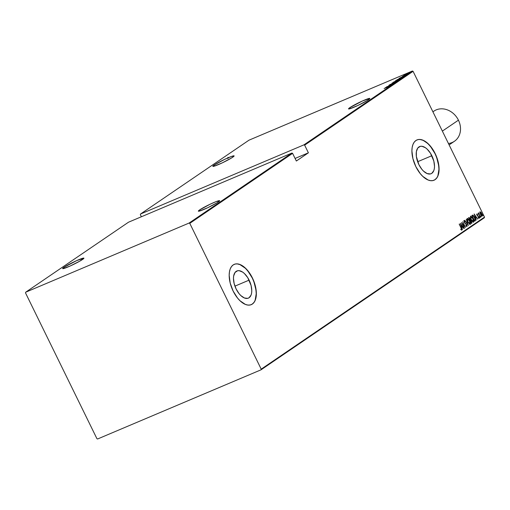 <?xml version="1.0" encoding="UTF-8"?>
<svg xmlns="http://www.w3.org/2000/svg" width="510" height="510" viewBox="0 0 510 510"><rect width="100%" height="100%" fill="white"/><g stroke="black" fill="none" stroke-linecap="round" stroke-linejoin="round"><path stroke-width="0.76" d="M249.116 280.13A14.739 7.746 -112.9 0 1 248.37 298.127A14.739 7.746 -112.9 0 1 236.13 288.972L234.154 283.592L233.465 278.358L233.644 276.044L235.021 272.487L237.558 270.759L239.145 270.683L242.652 272.104L244.437 273.551L247.732 277.644L251.098 285.517L251.787 290.751L251.602 293.059L251.079 295.041L249.084 297.738L247.694 298.35L244.386 297.974L240.816 295.558L239.094 293.683L236.13 288.972A14.739 7.746 -112.9 0 1 236.882 270.976A14.739 7.746 -112.9 0 1 249.116 280.13L234.931 286.135L249.116 280.13M431.842 155.722A14.739 7.746 -112.9 0 1 431.097 173.719A14.739 7.746 -112.9 0 1 418.857 164.564L416.364 156.493L416.37 151.636L417.747 148.072L420.285 146.344L421.872 146.268L425.378 147.69L427.163 149.137L430.459 153.23L433.825 161.103L434.514 166.337L434.329 168.644L433.806 170.633L431.811 173.323L430.421 173.935L427.112 173.559L423.542 171.143L421.821 169.269L418.857 164.564A14.739 7.746 -112.9 0 1 419.609 146.568A14.739 7.746 -112.9 0 1 431.842 155.722L417.658 161.721L431.842 155.722M433.94 180.259A21.879 11.494 67.1 0 0 434.992 153.58L435.132 153.516A21.879 11.494 -112.9 0 1 434.023 180.228A21.879 11.494 -112.9 0 1 415.854 166.642L420.259 173.63L422.809 176.409L428.113 179.998L430.663 180.674L433.015 180.553L435.081 179.648L436.777 177.996L438.039 175.65L438.823 172.705L439.091 169.275L438.071 161.504L435.132 153.516L433.079 149.825L428.183 143.75L422.879 140.161L420.323 139.485L417.97 139.606L415.905 140.511L414.209 142.169L412.947 144.508L412.169 147.454L411.901 150.883L412.921 158.655L415.854 166.642A21.879 11.494 -112.9 0 1 416.97 139.931A21.879 11.494 -112.9 0 1 435.132 153.516L434.992 153.58A21.879 11.494 67.1 0 0 416.887 139.963M251.213 304.674A21.879 11.494 67.1 0 0 252.265 277.988L252.405 277.931A21.879 11.494 -112.9 0 1 251.296 304.642A21.879 11.494 -112.9 0 1 233.127 291.057L237.532 298.044L240.083 300.823L245.386 304.413L247.936 305.082L250.289 304.967L252.354 304.062L254.05 302.404L255.312 300.065L256.096 297.12L256.364 293.69L255.344 285.919L252.405 277.931L250.353 274.24L245.457 268.164L240.153 264.575L237.596 263.899L235.244 264.021L233.178 264.926L231.483 266.577L230.22 268.923L229.443 271.868L229.175 275.298L230.195 283.069L233.127 291.057A21.879 11.494 -112.9 0 1 234.243 264.346A21.879 11.494 -112.9 0 1 252.405 277.931L252.265 277.988A21.879 11.494 67.1 0 0 234.16 264.378M349.905 107.604A11.851 1.052 153.9 0 1 361.666 101.337A11.851 1.052 153.9 0 1 369.833 98.462A11.851 1.052 153.9 0 1 368.481 99.743A11.851 1.052 153.9 0 1 356.719 106.016A11.851 1.052 153.9 0 1 348.547 108.891A11.851 1.052 153.9 0 1 349.905 107.604L350.395 108.605L349.905 107.604L348.572 108.917L349.694 108.815L357.924 105.455L367.283 100.515L369.814 98.43L362.502 100.954L349.905 107.604M199.71 209.871A11.851 1.052 153.9 0 1 211.471 203.598A11.851 1.052 153.9 0 1 219.638 200.723A11.851 1.052 153.9 0 1 218.28 202.011A11.851 1.052 153.9 0 1 206.524 208.278A11.851 1.052 153.9 0 1 198.352 211.153A11.851 1.052 153.9 0 1 199.71 209.871L200.201 210.866L199.71 209.871L198.415 210.93L199.493 211.076L207.723 207.723L217.081 202.782L219.619 200.698L215.928 201.686L210.267 204.159L199.71 209.871M63.992 267.304A11.851 1.052 153.9 0 1 75.754 261.037A11.851 1.052 153.9 0 1 83.92 258.162A11.851 1.052 153.9 0 1 82.569 259.45A11.851 1.052 153.9 0 1 70.807 265.716A11.851 1.052 153.9 0 1 62.641 268.591A11.851 1.052 153.9 0 1 63.992 267.304L64.483 268.305L63.992 267.304L62.704 268.368L63.023 268.668L69.972 266.099L79.86 261.107L83.901 258.137L76.589 260.655L63.992 267.304M214.194 165.042A11.851 1.052 153.9 0 1 225.949 158.769A11.851 1.052 153.9 0 1 234.122 155.901A11.851 1.052 153.9 0 1 232.764 157.182A11.851 1.052 153.9 0 1 221.002 163.455A11.851 1.052 153.9 0 1 212.836 166.324A11.851 1.052 153.9 0 1 214.194 165.042L214.678 166.043L214.194 165.042L212.899 166.101L213.977 166.254L222.207 162.894L231.565 157.953L234.096 155.869L231.852 156.321L224.751 159.33L214.194 165.042M412.405 71.011L303.973 144.84L140.543 214.009L248.976 140.18L412.405 71.011L248.976 140.18L140.543 214.009L303.973 144.84L304.642 145.152L413.075 71.323L484.5 217.12L261.209 369.151L189.784 223.355L292.593 153.351L296.348 161.02L308.397 152.815L304.642 145.152L308.397 152.815L295.092 158.444L308.397 152.815L296.348 161.02L292.593 153.351L291.924 153.045L189.121 223.042L25.691 292.211L128.501 222.213L291.924 153.045L128.501 222.213L25.691 292.211L25.5 292.88L96.925 438.676L97.595 438.989L261.024 369.82L484.309 217.789L484.5 217.12L413.075 71.323L412.405 71.011L413.075 71.323L304.642 145.152L303.973 144.84L412.405 71.011M399.094 78.349L404.851 75.716L399.094 78.349M400.764 78.527L395.403 80.835L400.917 78.387M397.449 80.79L392.088 83.092L397.596 80.644M394.204 83.002L388.881 85.278L394.287 82.92L394.447 83.245M385.292 87.745L391.049 85.113L385.292 87.745M389.022 86.528L384.138 88.53L389.098 86.458M391.553 84.768L386.408 86.987L391.553 84.768M395.479 82.097L389.761 84.705L395.479 82.097M398.954 79.732L393.51 82.148L398.508 79.789L393.51 82.148L399.069 79.624L399.228 79.949M402.345 77.424L396.825 79.891L402.568 77.227M402.396 76.43L406.177 74.83L402.333 76.487M407.305 74.046L403.652 75.595L407.305 74.046M409.351 72.669L405.463 74.39L409.473 72.554L409.632 72.879M471.909 223.036L471.431 220.964L469.818 218.121L468.945 217.496L468.562 217.751L471.361 223.456L471.909 223.036M140.358 214.678L141.378 216.763L140.358 214.678L140.543 214.009L140.358 214.678M479.916 212.893L480.841 215.156L482.173 216.195L482.288 215.041L481.357 212.868L480.235 211.822L479.916 212.893L480.471 214.487L482.173 216.195L481.765 213.601L480.873 212.237L480.057 211.873L479.916 212.893M480.152 217.47L478.59 212.887L478.552 213.811L478.112 213.301L480.152 217.47L478.756 212.951L478.552 213.811L478.112 213.301L480.152 217.47M478.233 217.604L478.96 218.382L478.909 217.324L477.283 215.328L477.092 214.595L477.577 214.831L477.181 214.117L476.812 214.123L476.939 214.99L478.603 217.043L478.75 217.815L478.233 217.604L478.329 218.057L478.96 218.382L478.737 216.928L477.232 215.233L477.5 214.404L476.882 214.034L477.099 215.347L478.603 217.043L478.705 217.872L478.233 217.604L478.667 217.885M475.192 220.849L475.46 219.638L474.683 217.483L473.369 215.469L472.356 215.175L471.877 215.494L474.676 221.2L475.192 220.849L474.651 221.142L475.192 220.849L474.683 217.483L472.846 215.105L471.877 215.494L474.676 221.2L475.192 220.849M468.333 225.516L466.293 219.294L467.81 224.406L464.814 220.301L468.371 225.496L466.293 219.294L467.81 224.406L464.814 220.301L468.327 225.509M464.406 228.193L462.207 223.705L465.522 227.434L462.723 221.722L464.782 226.319L461.461 222.583L464.259 228.289L462.207 223.705L465.522 227.434L462.723 221.722L464.782 226.319L461.461 222.583L464.406 228.193M460.964 229.27L461.741 230.182L461.773 229.092L459.338 224.03L461.537 229.022L461.537 229.557L460.964 229.27L461.091 229.768L461.818 230.15L461.225 227.887L459.191 224.126L461.053 227.925L461.537 229.557L460.964 229.27M460.345 223.342L462.423 229.545L461.913 227.447L462.615 226.969L463.896 228.537L460.345 223.342L462.423 229.545L461.913 227.447L462.615 226.969L463.896 228.537L460.345 223.342M466.714 226.038L465.879 225.331L465.885 225.72L466.956 226.644L466.93 225.267L464.546 222.29L464.278 221.276L464.999 221.735L464.967 221.295L464.106 220.601L464.431 222.443L466.72 225.229L466.714 226.038L465.879 225.331L465.885 225.72L466.994 226.625L466.707 224.757L464.444 222.099L464.349 221.206L464.043 221.34L464.999 221.735L464.967 221.295L464.062 220.62L464.317 222.22L466.561 224.846L466.682 226.051M467.919 222.028L469.653 224.343L470.347 224.311L470.443 223.221L469.13 219.899L467.421 218.363L467.09 219.555L467.804 221.786L470.245 224.413L469.633 220.824L467.294 218.42L467.919 222.028M471.234 219.772L472.968 222.086L473.662 222.048L473.758 220.964L472.445 217.636L470.736 216.106L470.405 217.292L471.119 219.529L473.56 222.156L472.948 218.567L470.609 216.163L471.234 219.772M474.147 213.945L476.225 220.141L475.715 218.05L476.416 217.572L477.704 219.141L474.147 213.945L476.225 220.141L475.715 218.05L476.416 217.572L477.704 219.141L474.147 213.945M479.413 217.432L479.821 217.77L479.527 216.96L479.795 217.815M480.751 216.527L481.153 216.865L480.86 216.055L481.115 216.909M482.913 215.054L483.321 215.392L483.021 214.583L483.276 215.437M261.209 369.151L189.784 223.355L189.121 223.042L25.691 292.211L25.5 292.88L96.925 438.676L97.595 438.989L261.024 369.82L261.209 369.151L484.5 217.12L484.309 217.789L261.024 369.82L261.209 369.151M255.172 300.122L256.218 293.754L255.963 289.967L253.948 281.934L252.265 277.988L247.86 271.001L245.31 268.222L240.006 264.633L237.456 263.963M252.214 304.126L253.91 302.468M437.899 175.708L438.944 169.339L438.689 165.559L436.675 157.52L434.992 153.58L430.587 146.587L428.037 143.814L425.385 141.659L422.733 140.225L420.183 139.549M434.941 179.711L436.636 178.054M461.582 229.506L461.614 230.163M460.677 229.385L461.219 229.691M461.595 230.208L461.486 229.213M462.162 226.497L462.506 227.014L462.162 226.497M462.328 227.09L461.735 227.498L462.328 227.09M460.9 224.432L462.251 226.434L461.531 226.886L460.734 224.502L462.251 226.434L461.703 226.816L460.9 224.432M463.775 220.741L464.68 221.416M464.629 222.883L465.585 223.705M465.828 223.96L464.884 223.099M464.565 221.276L463.87 220.709M466.382 226.172L466.006 225.949M467.23 218.471L468.206 219.147M470.016 224.483L470.156 223.342L470.022 224.476M470.156 223.342L470.08 222.921M468.256 219.204L467.134 218.484M467.402 219.077L467.103 219.638L467.351 219.096M467.587 219L468.473 219.376L469.493 220.919L469.888 223.864L467.906 221.99L467.587 219L469.493 220.919L470.15 222.934L469.952 223.833L468.065 221.926L467.351 219.09M468.562 217.751L471.361 223.456L471.807 223.15L471.54 221.174L470.086 218.599L468.881 217.534L468.562 217.751M468.811 217.579L469.946 218.707L469.729 220.135L469.194 218.101L468.824 218.28L469.417 218.063M470.175 219.778L470.755 220.486M471.642 222.36L471.807 223.15L471.336 223.399L471.584 222.13M470.781 220.518L470.169 219.733M469.531 218.242L468.773 217.585M470.609 220.447L470.271 220.588L471.036 220.715L471.622 221.901L471.055 222.838L470.322 220.569L469.99 220.709L470.609 220.447L471.393 221.27L471.214 222.774L470.188 220.594M470.067 220.658L470.45 220.486M469.194 218.101L470.048 218.93L469.888 220.065L469.015 218.178M470.322 220.569L469.99 220.709M470.545 216.214L471.52 216.89M473.471 221.085L473.337 222.22L473.395 220.658M471.571 216.948L470.45 216.227M470.418 217.394L471.004 216.699L471.916 217.26L472.808 218.662L473.267 221.569L471.221 219.733L470.902 216.744L472.808 218.662L473.478 220.868L473.267 221.569L471.38 219.67L470.743 217.821L470.902 216.744L470.418 217.381M472.846 215.105L473.312 215.845M475.167 219.727L474.906 220.97L475.116 219.517M473.344 215.87L475.097 219.077L475.122 219.957L474.529 220.518L472.152 216.049L473.025 215.704L474.536 217.579L475.135 219.912L474.376 220.581L472.311 215.979L473.344 215.87L472.222 215.233M472.145 216.017L473.025 215.704M475.964 217.101L476.308 217.617L475.964 217.101M476.13 217.694L475.537 218.095L476.13 217.694M474.708 215.035L476.059 217.037L475.333 217.483L474.536 215.105L476.059 217.037L475.505 217.413L474.708 215.035M476.595 214.155L477.22 214.544L476.735 214.149M476.825 214.691L477.577 214.831M477.175 215.704L478.361 216.323L477.366 215.877M478.737 217.834L478.622 217.445M477.953 217.725L478.418 217.993L477.953 217.725M479.043 216.98L479.706 217.241L479.33 216.858M479.706 217.241L479.508 217.936M479.534 217.674L479.241 217.081M478.756 212.951L478.59 213.511L478.412 213.04M480.375 216.074L480.751 216.45L480.662 215.953M481.038 216.329L480.841 217.024M480.866 216.769L480.573 216.176M479.77 211.994L480.873 212.237L481.873 215.704L480.458 214.461L480.057 212.491M480.713 212.504L479.948 211.943M481.918 215.679L480.618 214.391L480.025 212.511L481.625 213.703L482.071 215.335L481.306 215.781L481.835 215.717M482.536 214.602L482.913 214.978L482.823 214.48M483.2 214.857L483.002 215.551M483.027 215.297L482.74 214.704M480.305 212.389L480.643 212.421M227.798 158.438L227.874 157.501M228.161 157.38L228.085 158.317M386.274 87.325L388.518 86.419L386.274 87.325M393.172 83.353L393.694 83.213M388.951 85.221L389.041 85.616M389.844 84.909L389.442 85.017M392.184 83.022L392.203 83.481M392.7 82.798L397.06 80.886L392.7 82.798L392.745 83.238M394.166 81.836L395.894 81.141L394.166 81.836M396.283 80.937L398.393 80.083L396.283 80.937M395.441 81.154L395.868 81.09M395.499 80.765L395.518 81.224M396.015 80.542L400.375 78.629L396.015 80.542L396.06 80.982M401.459 77.896L397.481 79.579L401.459 77.896M400.076 77.928L402.326 77.023L400.076 77.928M403.155 76.156L402.836 76.245M405.322 75.142L405.686 75.046M404.997 74.976L404.481 75.129M406.017 74.078L408.982 72.764L406.017 74.078L406.087 74.492M397.921 80.07L398.355 80.006M189.121 223.042L291.924 153.045L292.593 153.351L189.784 223.355L189.121 223.042M449.112 144.891L454.416 141.283A18.232 15.427 -124.2 0 0 458.439 120.169A18.232 15.427 55.8 0 1 448.437 143.501M432.933 111.862A18.232 15.427 55.8 0 1 458.439 120.169L442.361 131.108L458.439 120.169A18.232 15.427 -124.2 0 0 433.889 111.142L432.907 111.811M393.752 83.155L393.911 83.481M389.398 85.062L389.557 85.387M396.034 80.95L396.193 81.281M398.527 79.866L398.686 80.191M402.001 77.482L402.167 77.807M402.811 76.27L402.97 76.602M405.731 75.008L405.89 75.333M406.113 74.664L406.272 74.989M406.999 74.262L407.158 74.594M404.003 75.352L404.162 75.678M404.449 75.161L404.608 75.486M407.445 73.759L407.605 74.084M408.331 73.357L408.491 73.682M409.606 72.286L409.766 72.611M410.493 71.885L410.652 72.21"/></g></svg>
